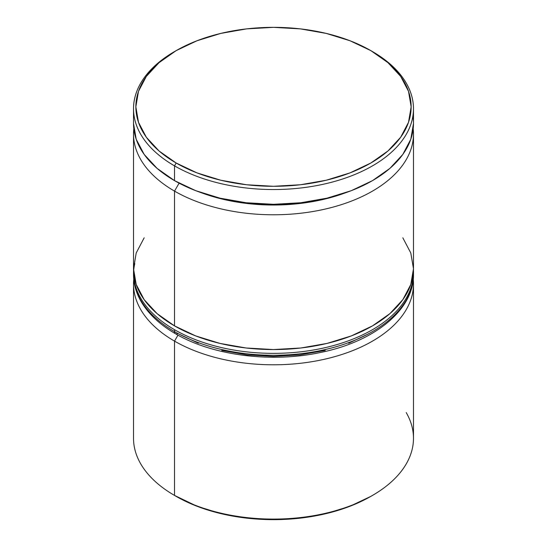 <?xml version="1.0" encoding="UTF-8"?>
<svg xmlns="http://www.w3.org/2000/svg" width="547" height="547" viewBox="0 0 547 547"><rect width="100%" height="100%" fill="white"/><g stroke="black" fill="none" stroke-linecap="round" stroke-linejoin="round"><path stroke-width="0.82" d="M174.52 191.115A139.984 80.819 0 0 0 331.229 207.587A139.984 80.819 0 0 0 413.19 128.73A139.984 80.819 180 0 1 413.484 133.967A139.984 80.819 180 0 1 327.072 208.633A139.984 80.819 180 0 1 174.52 191.115L174.52 325.882A139.984 80.819 0 0 0 327.072 343.407A139.984 80.819 0 0 0 413.484 268.741L410.79 284.502L402.824 299.667L389.888 313.636L372.48 325.882L351.27 335.933L327.072 343.407L300.809 348.001L273.5 349.554L246.191 348.001L219.928 343.407L195.73 335.933L174.52 325.882L174.52 191.115A139.984 80.819 180 0 1 133.516 133.967A139.984 80.819 180 0 1 133.81 128.73A139.984 80.819 0 0 0 174.52 191.115L179.108 183.17L174.52 191.115M345.663 192.735A132.983 76.778 180 0 1 201.337 192.735A132.983 76.778 0 0 0 345.663 192.735M406.209 412.568A139.984 80.819 180 0 1 372.48 495.418A139.984 80.819 180 0 1 174.52 495.418A139.984 80.819 0 0 0 327.072 512.942A139.984 80.819 0 0 0 413.484 438.277L413.484 283.975A139.984 80.819 180 0 1 327.072 358.641A139.984 80.819 180 0 1 174.52 341.123L177.973 335.14L174.52 341.123A139.984 80.819 0 0 0 330.798 357.717A139.984 80.819 0 0 0 413.245 279.291M174.52 495.418L176.168 496.375A137.646 79.472 0 0 0 370.832 496.375L349.971 506.255L326.176 513.599L300.351 518.125L273.5 519.65L246.649 518.125L220.824 513.599L197.029 506.255L174.52 495.418L174.52 341.123L174.52 495.418A139.984 80.819 0 0 1 133.516 438.277L133.516 283.975A139.984 80.819 180 0 1 133.755 279.291A139.984 80.819 0 0 0 174.52 341.123A139.984 80.819 180 0 1 133.516 283.975M413.484 108.723L413.484 123.485L410.79 139.253L402.824 154.418L389.888 168.387L372.48 180.633L351.27 190.684L327.072 198.151L300.809 202.752L273.5 204.304L246.191 202.752L219.928 198.151L195.73 190.684L174.52 180.633L157.112 168.387L144.176 154.418L136.21 139.253L133.516 123.485A139.984 80.819 0 0 0 174.52 180.633L174.52 165.871L176.168 163.013A137.646 79.472 180 0 1 176.168 50.625A137.646 79.472 180 0 1 370.832 50.625L349.971 40.745L326.176 33.401L300.351 28.875L273.5 27.35L246.649 28.875L220.824 33.401L197.029 40.745L176.168 50.625L159.047 62.666L146.329 76.409L138.494 91.315L135.854 106.822L138.494 122.323L146.329 137.235L159.047 150.972L176.168 163.013L197.029 172.9L220.824 180.243L246.649 184.763L273.5 186.288L300.351 184.763L326.176 180.243L349.971 172.9L370.832 163.013L387.953 150.972L400.671 137.235L408.506 122.323L411.146 106.822L408.506 91.315L400.671 76.409L387.953 62.666L370.832 50.625A137.646 79.472 180 0 1 370.832 163.013A137.646 79.472 180 0 1 176.168 163.013L174.52 165.871A139.984 80.819 0 0 0 372.48 165.871A139.984 80.819 0 0 0 372.48 51.582L372.48 51.582A139.984 80.819 180 0 1 413.484 108.723A139.984 80.819 180 0 1 327.072 183.389A139.984 80.819 180 0 1 174.52 165.871L174.52 180.633A139.984 80.819 0 0 0 327.072 198.151A139.984 80.819 0 0 0 413.484 123.485A139.984 80.819 0 0 0 412.896 116.108M176.168 50.625L174.52 51.582A139.984 80.819 0 0 0 174.52 165.871A139.984 80.819 180 0 1 133.516 108.723A139.984 80.819 180 0 1 175.348 51.103M133.516 133.967L133.516 268.741A139.984 80.819 0 0 0 174.52 325.882L157.112 313.636L144.176 299.667L136.21 284.502L133.516 268.741L136.21 252.974L144.176 237.808M402.824 237.808L410.79 252.974L413.484 268.741L413.484 133.967M412.212 285.308A139.984 80.819 180 0 1 318.238 351.03A139.984 80.819 180 0 1 174.52 331.598A4.663 2.694 120 0 0 175.484 333.738A4.663 2.694 -60 0 1 174.52 331.598A139.984 80.819 0 0 0 327.072 349.116A139.984 80.819 0 0 0 413.484 274.45C414.086 309.739 374.38 341.834 320.009 352.583C270.84 363.064 212.366 355.482 175.484 333.738C160.374 324.993 149.14 314.634 141.782 302.662C136.306 293.602 133.557 284.201 133.516 274.45A139.984 80.819 0 0 0 174.52 331.598L174.52 329.697A139.984 80.819 0 0 0 318.238 349.123A139.984 80.819 0 0 0 412.212 283.408M413.443 270.649A139.984 80.819 180 0 1 413.484 272.55A139.984 80.819 180 0 1 327.072 347.215A139.984 80.819 180 0 1 174.52 329.697L174.52 331.598A139.984 80.819 180 0 1 134.788 263.592M134.788 261.692A139.984 80.819 0 0 0 174.52 329.697A139.984 80.819 180 0 1 133.516 272.55L133.516 274.45M175.484 333.738A4.663 2.694 -60 0 0 177.816 333.506L198.322 343.222M221.72 350.436L247.1 354.887L273.5 356.384L299.9 354.887L325.28 350.436M348.678 343.222L369.184 333.506M372.48 495.418L370.832 496.375M133.516 108.723L133.516 123.485M413.484 274.45L413.443 270.615M133.557 270.615L133.516 272.55"/></g></svg>

